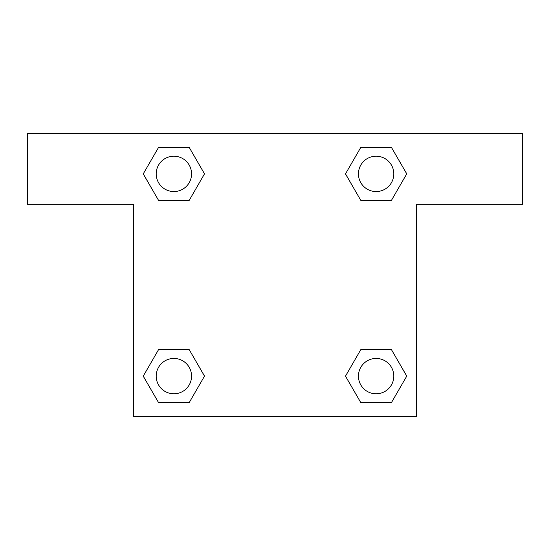 <?xml version="1.0" encoding="UTF-8"?>
<svg xmlns="http://www.w3.org/2000/svg" width="550" height="550" viewBox="0 0 550 550"><rect width="100%" height="100%" fill="white"/><g stroke="black" fill="none" stroke-linecap="round" stroke-linejoin="round"><path stroke-width="0.82" d="M368.362 200.399L391.428 200.399L360.814 200.399L345.503 173.876L360.814 147.359L391.428 147.359L406.739 173.876L391.428 200.399L360.814 200.399L368.362 200.399L360.814 200.399L345.469 173.896M158.572 200.399L189.186 200.399L158.572 200.399L143.261 173.876L158.572 147.359L189.186 147.359L204.497 173.876L189.186 200.399L158.572 200.399L143.227 173.896M181.637 349.601L158.572 349.601L189.186 349.601L204.497 376.124L189.186 402.641L158.572 402.641L143.261 376.124L158.572 349.601L189.186 349.601L181.637 349.601L189.186 349.601L204.531 376.104M391.428 349.601L360.814 349.601L391.428 349.601L406.739 376.124L391.428 402.641L360.814 402.641L345.503 376.124L360.814 349.601L391.428 349.601L406.773 376.104M522.5 133.574L27.5 133.574L27.5 204.284L133.574 204.284L133.574 416.426L416.426 416.426L416.426 204.284L522.5 204.284L522.5 133.574M189.186 147.359L158.572 147.359L189.186 147.359L204.531 173.862M158.572 402.641L189.186 402.641L158.572 402.641L143.227 376.138M360.814 402.641L391.428 402.641L360.814 402.641L345.469 376.138M391.428 147.359L360.814 147.359L391.428 147.359L406.773 173.862M393.8 376.124A17.676 17.676 0 0 0 367.283 360.814A17.676 17.676 0 0 0 367.283 391.428A17.676 17.676 0 0 0 393.8 376.124M191.558 376.124A17.676 17.676 0 0 0 165.041 360.814A17.676 17.676 0 0 0 165.041 391.428A17.676 17.676 0 0 0 191.558 376.124M393.8 173.876A17.676 17.676 0 0 0 367.283 158.572A17.676 17.676 0 0 0 367.283 189.186A17.676 17.676 0 0 0 393.8 173.876M191.558 173.876A17.676 17.676 0 0 0 165.041 158.572A17.676 17.676 0 0 0 165.041 189.186A17.676 17.676 0 0 0 191.558 173.876M360.814 349.601L368.362 349.601M189.186 200.399L181.637 200.399"/></g></svg>
